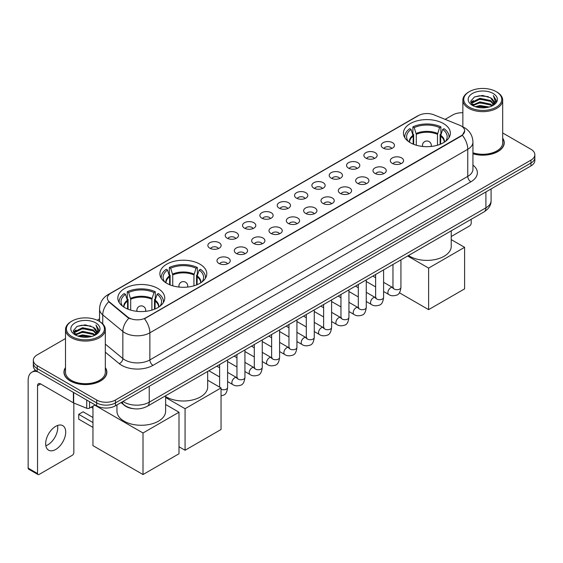 <?xml version="1.0" encoding="UTF-8"?>
<svg xmlns="http://www.w3.org/2000/svg" width="563" height="563" viewBox="0 0 563 563"><rect width="100%" height="100%" fill="white"/><g stroke="black" fill="none" stroke-linecap="round" stroke-linejoin="round"><path stroke-width="0.84" d="M199.928 264.174A23.449 13.54 0 0 0 174.368 261.239A23.449 13.54 0 0 0 159.892 273.752A23.449 13.54 0 0 0 166.761 283.323A23.449 13.54 0 0 0 192.321 286.257A23.449 13.54 0 0 0 206.797 273.752A23.449 13.54 0 0 0 199.928 264.174M157.872 288.453A23.449 13.54 0 0 0 132.319 285.518A23.449 13.54 0 0 0 117.836 298.031A23.449 13.54 0 0 0 124.704 307.602A23.449 13.54 0 0 0 150.265 310.537A23.449 13.54 0 0 0 164.741 298.031A23.449 13.54 0 0 0 157.872 288.453M443.475 123.564A23.449 13.54 0 0 0 417.922 120.63A23.449 13.54 0 0 0 403.446 133.135A23.449 13.54 0 0 0 410.314 142.713A23.449 13.54 0 0 0 435.868 145.648A23.449 13.54 0 0 0 450.351 133.135A23.449 13.54 0 0 0 443.475 123.564M383.157 148.09A6.636 3.835 180 0 1 381.834 147.006A6.636 3.835 180 0 1 384.036 142.249A6.636 3.835 180 0 1 392.538 142.671A6.636 3.835 180 0 1 393.854 147.006A6.636 3.835 180 0 1 383.157 148.09M391.728 148.491A3.983 2.301 0 0 0 390.666 147.372A3.983 2.301 0 0 0 386.739 146.788A3.983 2.301 0 0 0 383.959 148.491M365.816 158.104A6.636 3.835 180 0 1 364.5 157.014A6.636 3.835 180 0 1 366.703 152.256A6.636 3.835 180 0 1 375.204 152.679A6.636 3.835 180 0 1 376.52 157.014A6.636 3.835 180 0 1 365.816 158.104M374.395 158.499A3.983 2.301 0 0 0 373.325 157.38A3.983 2.301 0 0 0 369.405 156.796A3.983 2.301 0 0 0 366.626 158.499M348.483 168.112A6.636 3.835 180 0 1 347.167 167.028A6.636 3.835 180 0 1 349.37 162.264A6.636 3.835 180 0 1 357.871 162.686A6.636 3.835 180 0 1 359.187 167.028A6.636 3.835 180 0 1 348.483 168.112M357.062 168.506A3.983 2.301 0 0 0 355.992 167.387A3.983 2.301 0 0 0 352.072 166.803A3.983 2.301 0 0 0 349.292 168.506M331.15 178.119A6.636 3.835 180 0 1 329.834 177.035A6.636 3.835 180 0 1 332.029 172.271A6.636 3.835 180 0 1 340.538 172.7A6.636 3.835 180 0 1 341.854 177.035A6.636 3.835 180 0 1 331.15 178.119M339.728 178.513A3.983 2.301 0 0 0 338.659 177.394A3.983 2.301 0 0 0 334.739 176.81A3.983 2.301 0 0 0 331.959 178.513M313.816 188.126A6.636 3.835 180 0 1 312.5 187.043A6.636 3.835 180 0 1 314.696 182.278A6.636 3.835 180 0 1 323.204 182.708A6.636 3.835 180 0 1 324.52 187.043A6.636 3.835 180 0 1 313.816 188.126M322.395 188.521A3.983 2.301 0 0 0 321.325 187.402A3.983 2.301 0 0 0 317.405 186.817A3.983 2.301 0 0 0 314.626 188.521M296.483 198.134A6.636 3.835 180 0 1 295.167 197.05A6.636 3.835 180 0 1 297.363 192.286A6.636 3.835 180 0 1 305.871 192.715A6.636 3.835 180 0 1 307.187 197.05A6.636 3.835 180 0 1 296.483 198.134M305.062 198.528A3.983 2.301 0 0 0 303.992 197.409A3.983 2.301 0 0 0 300.072 196.825A3.983 2.301 0 0 0 297.292 198.528M279.149 208.141A6.636 3.835 180 0 1 277.833 207.057A6.636 3.835 180 0 1 280.029 202.293A6.636 3.835 180 0 1 288.538 202.722A6.636 3.835 180 0 1 289.854 207.057A6.636 3.835 180 0 1 279.149 208.141M287.728 208.535A3.983 2.301 0 0 0 286.658 207.416A3.983 2.301 0 0 0 282.739 206.832A3.983 2.301 0 0 0 279.959 208.535M261.816 218.148A6.636 3.835 180 0 1 260.5 217.065A6.636 3.835 180 0 1 262.696 212.3A6.636 3.835 180 0 1 271.204 212.73A6.636 3.835 180 0 1 272.52 217.065A6.636 3.835 180 0 1 261.816 218.148M270.395 218.543A3.983 2.301 0 0 0 269.325 217.424A3.983 2.301 0 0 0 265.398 216.839A3.983 2.301 0 0 0 262.625 218.543M244.483 228.156A6.636 3.835 180 0 1 243.167 227.072A6.636 3.835 180 0 1 245.362 222.308A6.636 3.835 180 0 1 253.871 222.737A6.636 3.835 180 0 1 255.187 227.072A6.636 3.835 180 0 1 244.483 228.156M253.061 228.55A3.983 2.301 0 0 0 251.992 227.431A3.983 2.301 0 0 0 248.065 226.847A3.983 2.301 0 0 0 245.292 228.55M227.149 238.163A6.636 3.835 180 0 1 225.833 237.079A6.636 3.835 180 0 1 228.029 232.315A6.636 3.835 180 0 1 236.53 232.744A6.636 3.835 180 0 1 237.853 237.079A6.636 3.835 180 0 1 227.149 238.163M235.728 238.557A3.983 2.301 0 0 0 234.658 237.438A3.983 2.301 0 0 0 230.731 236.854A3.983 2.301 0 0 0 227.959 238.557M209.816 248.17A6.636 3.835 180 0 1 208.493 247.087A6.636 3.835 180 0 1 210.696 242.322A6.636 3.835 180 0 1 219.197 242.752A6.636 3.835 180 0 1 220.52 247.087A6.636 3.835 180 0 1 209.816 248.17M218.395 248.564A3.983 2.301 0 0 0 217.325 247.446A3.983 2.301 0 0 0 213.398 246.868A3.983 2.301 0 0 0 210.618 248.564M392.256 163.354A6.636 3.835 180 0 1 390.94 162.271A6.636 3.835 180 0 1 393.143 157.513A6.636 3.835 180 0 1 401.644 157.936A6.636 3.835 180 0 1 402.96 162.271A6.636 3.835 180 0 1 392.256 163.354M400.835 163.756A3.983 2.301 0 0 0 399.765 162.637A3.983 2.301 0 0 0 395.845 162.053A3.983 2.301 0 0 0 393.065 163.756M374.923 173.369A6.636 3.835 180 0 1 373.607 172.285A6.636 3.835 180 0 1 375.803 167.521A6.636 3.835 180 0 1 384.311 167.943A6.636 3.835 180 0 1 385.627 172.285A6.636 3.835 180 0 1 374.923 173.369M383.502 173.763A3.983 2.301 0 0 0 382.432 172.644A3.983 2.301 0 0 0 378.512 172.06A3.983 2.301 0 0 0 375.732 173.763M357.589 183.376A6.636 3.835 180 0 1 356.273 182.292A6.636 3.835 180 0 1 358.469 177.528A6.636 3.835 180 0 1 366.977 177.957A6.636 3.835 180 0 1 368.293 182.292A6.636 3.835 180 0 1 357.589 183.376M366.168 183.77A3.983 2.301 0 0 0 365.098 182.651A3.983 2.301 0 0 0 361.179 182.067A3.983 2.301 0 0 0 358.399 183.77M340.256 193.383A6.636 3.835 180 0 1 338.94 192.3A6.636 3.835 180 0 1 341.136 187.535A6.636 3.835 180 0 1 349.644 187.965A6.636 3.835 180 0 1 350.96 192.3A6.636 3.835 180 0 1 340.256 193.383M348.835 193.778A3.983 2.301 0 0 0 347.765 192.659A3.983 2.301 0 0 0 343.845 192.074A3.983 2.301 0 0 0 341.065 193.778M322.923 203.391A6.636 3.835 180 0 1 321.607 202.307A6.636 3.835 180 0 1 323.802 197.543A6.636 3.835 180 0 1 332.311 197.972A6.636 3.835 180 0 1 333.627 202.307A6.636 3.835 180 0 1 322.923 203.391M331.501 203.785A3.983 2.301 0 0 0 330.432 202.666A3.983 2.301 0 0 0 326.505 202.082A3.983 2.301 0 0 0 323.732 203.785M305.589 213.398A6.636 3.835 180 0 1 304.273 212.314A6.636 3.835 180 0 1 306.469 207.55A6.636 3.835 180 0 1 314.977 207.979A6.636 3.835 180 0 1 316.293 212.314A6.636 3.835 180 0 1 305.589 213.398M314.168 213.792A3.983 2.301 0 0 0 313.098 212.673A3.983 2.301 0 0 0 309.171 212.089A3.983 2.301 0 0 0 306.399 213.792M288.256 223.405A6.636 3.835 180 0 1 286.94 222.322A6.636 3.835 180 0 1 289.136 217.557A6.636 3.835 180 0 1 297.644 217.987A6.636 3.835 180 0 1 298.96 222.322A6.636 3.835 180 0 1 288.256 223.405M296.835 223.8A3.983 2.301 0 0 0 295.765 222.681A3.983 2.301 0 0 0 291.838 222.096A3.983 2.301 0 0 0 289.065 223.8M270.923 233.413A6.636 3.835 180 0 1 269.607 232.329A6.636 3.835 180 0 1 271.802 227.565A6.636 3.835 180 0 1 280.304 227.994A6.636 3.835 180 0 1 281.627 232.329A6.636 3.835 180 0 1 270.923 233.413M279.501 233.807A3.983 2.301 0 0 0 278.432 232.688A3.983 2.301 0 0 0 274.505 232.104A3.983 2.301 0 0 0 271.732 233.807M253.589 243.42A6.636 3.835 180 0 1 252.266 242.336A6.636 3.835 180 0 1 254.469 237.572A6.636 3.835 180 0 1 262.97 238.001A6.636 3.835 180 0 1 264.293 242.336A6.636 3.835 180 0 1 253.589 243.42M262.161 243.814A3.983 2.301 0 0 0 261.098 242.695A3.983 2.301 0 0 0 257.171 242.111A3.983 2.301 0 0 0 254.392 243.814M236.249 253.427A6.636 3.835 180 0 1 234.933 252.344A6.636 3.835 180 0 1 237.136 247.579A6.636 3.835 180 0 1 245.637 248.009A6.636 3.835 180 0 1 246.953 252.344A6.636 3.835 180 0 1 236.249 253.427M244.828 253.822A3.983 2.301 0 0 0 243.765 252.703A3.983 2.301 0 0 0 239.838 252.118A3.983 2.301 0 0 0 237.058 253.822M218.916 263.435A6.636 3.835 180 0 1 217.599 262.351A6.636 3.835 180 0 1 219.802 257.587A6.636 3.835 180 0 1 228.304 258.016A6.636 3.835 180 0 1 229.62 262.351A6.636 3.835 180 0 1 218.916 263.435M227.494 263.829A3.983 2.301 0 0 0 226.425 262.71A3.983 2.301 0 0 0 222.505 262.133A3.983 2.301 0 0 0 219.725 263.829M459.591 125.211A11.95 6.897 180 0 1 461.188 125.985A11.95 6.897 180 0 1 464.686 130.862A11.95 6.897 180 0 1 461.188 135.739L145.796 317.828A11.95 6.897 180 0 1 127.562 316.906L109.525 302.028A11.95 6.897 180 0 1 107.364 298.073A11.95 6.897 180 0 1 110.862 293.196L418.527 115.57A11.95 6.897 180 0 1 433.827 114.796L459.591 125.211M133.002 408.632A13.273 7.664 180 0 1 124.599 405.501L121.045 402.566M65.498 367.583A21.457 12.393 0 0 0 63.95 372.199A21.457 12.393 0 0 0 70.234 380.961A21.457 12.393 0 0 0 93.62 383.649A21.457 12.393 0 0 0 106.871 372.199A21.457 12.393 0 0 0 105.323 367.583M464.686 130.862L462.343 135.254L461.188 136.091L144.452 318.785A15.49 8.945 60 0 1 149.864 332.817A17.699 10.218 180 0 1 124.831 332.817A17.699 10.218 180 0 1 122.847 331.459L102.748 314.879A17.699 10.218 180 0 1 99.545 309.017L99.545 321.473M65.498 338.539L37.221 354.859A13.273 7.664 0 0 0 33.337 360.278L33.337 366.063A13.273 7.664 0 0 0 37.221 371.481L96.674 405.803L96.674 402.911A13.273 7.664 0 0 0 115.443 402.911L530.965 163.017A13.273 7.664 0 0 0 534.85 157.598A13.273 7.664 0 0 1 530.965 163.017L115.443 402.911A13.273 7.664 0 0 1 96.674 402.911L37.221 368.589L96.674 402.911L96.674 400.019A13.273 7.664 0 0 0 115.443 400.019L530.965 160.124A13.273 7.664 0 0 0 534.85 154.705A13.273 7.664 0 0 0 530.965 149.286L502.689 132.967M33.337 363.17A13.273 7.664 0 0 0 37.221 368.589A13.273 7.664 0 0 1 33.337 363.17M130.243 318.785L127.562 317.426L108.715 301.74A15.49 10.359 129.5 0 0 102.748 314.879L102.748 323.915M472.941 153.798A21.457 12.393 0 0 0 504.237 142.784A21.457 12.393 0 0 0 502.689 138.16M462.863 112.734A13.273 7.664 0 0 0 452.736 114.965L445.122 119.363M99.545 318.876L97.209 320.227M33.337 360.278A13.273 7.664 0 0 0 37.221 365.697L96.674 400.019M96.674 405.803A13.273 7.664 0 0 0 115.443 405.803L530.965 165.909A13.273 7.664 0 0 0 534.85 160.483L534.85 154.705M451.23 236.509L469.633 225.883A2.21 1.281 120 0 0 471.203 223.173L471.203 219.296M469.324 107.195A19.029 10.986 0 0 0 496.228 107.195A19.029 10.986 0 0 0 496.228 91.663L496.855 92.022A19.909 11.499 0 0 1 502.689 100.151A19.909 11.499 0 0 1 490.394 110.77A19.909 11.499 0 0 1 468.697 108.279A19.909 11.499 0 0 1 462.863 100.151A19.909 11.499 0 0 1 468.697 92.022L469.324 91.663A19.029 10.986 0 0 0 469.324 107.195M472.941 152.777A19.909 11.499 0 0 0 502.689 142.784L502.689 100.151M472.941 153.65A21.239 12.259 0 0 0 504.019 142.784A21.239 12.259 0 0 0 502.689 138.519M475.32 106.674L479.915 105.499L489.226 106.991M476.636 107.076L479.915 106.407L487.861 107.329M472.477 105.19L479.915 101.889L490.598 104.141L492.315 105.57M472.92 105.577L479.915 102.79L490.598 105.049L491.844 105.999M471.843 104.584L472.09 102.192L479.915 98.272L490.598 100.531L493.526 103.845M471.752 104.148L472.09 103.092L479.915 99.179L490.598 101.431L493.315 104.282M491.731 106.09A11.063 6.39 0 0 0 493.842 102.339A11.063 6.39 0 0 0 490.598 97.821L493.835 102.557M493.104 93.465A14.603 8.431 0 0 0 472.484 93.451A14.603 8.431 0 0 0 472.385 105.351A14.603 8.431 0 0 0 472.448 105.387A14.603 8.431 0 0 0 493.167 105.351A14.603 8.431 0 0 0 493.104 93.465M490.598 97.821L482.653 95.45L474.482 96.949L470.696 101.227L473.209 105.788M492.632 105.647L496.165 101.171L496.235 100.369L493.364 95.569L495.173 100.946L491.844 106.034M496.855 92.022L496.228 91.663A19.029 10.986 0 0 0 469.324 91.663M493.364 95.569L496.228 100.552M474.292 97.047L479.296 95.809L488.255 96.611M470.844 102.86L472.477 101.579M476.066 100.045L479.296 99.426L487.938 100.13M476.066 103.662L479.296 103.036L487.938 103.747M476.727 107.104L479.296 106.646L487.854 107.336M470.745 102.501L473.427 100.601M472.174 104.929L473.427 104.211M413.165 144.114L413.165 136.14L411.089 129.427A20.268 11.703 0 0 0 407.76 140.609A20.268 11.703 0 0 0 408.274 141.369M413.678 144.318L413.678 134.536L412.89 134.085L412.89 126.858A22.126 12.773 0 0 1 440.899 126.858L439.576 127.625A20.268 11.703 0 0 0 414.213 127.625L416.296 134.339L416.296 145.212M437.493 145.212L437.493 134.339L439.576 127.625M408.478 255.511A24.336 14.054 0 0 0 409.688 256.264A24.336 14.054 0 0 0 436.205 259.311A24.336 14.054 0 0 0 451.23 246.327L451.23 230.83M440.899 126.858L440.899 134.085L440.111 134.536L440.111 144.318M411.089 129.427L409.765 128.667A22.126 12.773 0 0 0 404.769 136.746A22.126 12.773 0 0 0 404.839 137.731M414.213 127.625L412.89 126.858M448.957 137.731A22.126 12.773 0 0 0 449.021 136.746A22.126 12.773 0 0 0 444.024 128.667L442.701 129.427L440.773 135.296L440.625 144.114M445.516 141.369A20.268 11.703 0 0 0 446.03 140.609A20.268 11.703 0 0 0 442.701 129.427M428.619 309.643L428.619 268.101L464.602 247.326L464.602 288.875L428.619 309.643L399.392 292.774M428.619 268.101L407.647 255.989M451.23 239.606L464.602 247.326M169.611 284.73L169.611 276.757L167.535 270.043A20.268 11.703 0 0 0 164.213 281.219A20.268 11.703 0 0 0 164.72 281.979M170.125 284.934L170.125 275.152L169.343 274.702L169.343 267.474A22.126 12.773 0 0 1 197.346 267.474L196.023 268.234A20.268 11.703 0 0 0 170.659 268.234L172.742 274.948L172.742 285.828M193.946 285.828L193.946 274.948L196.023 268.234M165.628 396.577A24.336 14.054 0 0 0 166.134 396.88A24.336 14.054 0 0 0 192.659 399.927A24.336 14.054 0 0 0 207.677 386.943L207.677 371.439M197.346 267.474L197.346 274.702L196.557 275.152L196.557 284.934M167.535 270.043L166.212 269.276A22.126 12.773 0 0 0 161.215 277.362A22.126 12.773 0 0 0 161.285 278.347M170.659 268.234L169.343 267.474M205.404 278.347A22.126 12.773 0 0 0 205.467 277.362A22.126 12.773 0 0 0 200.47 269.276L199.154 270.043L197.219 275.905L197.071 284.73M201.962 281.979A20.268 11.703 0 0 0 202.476 281.219A20.268 11.703 0 0 0 199.154 270.043M185.065 450.259L185.065 408.71L221.048 387.935L221.048 429.485L185.065 450.259L178.992 446.755M185.065 408.71L165.628 397.492M207.677 380.222L221.048 387.935M127.562 309.003L127.562 301.036L125.479 294.322A20.268 11.703 0 0 0 122.157 305.498A20.268 11.703 0 0 0 122.671 306.258M128.075 309.214L128.075 299.432L127.287 298.974L127.287 291.754A22.126 12.773 0 0 1 155.289 291.754L153.973 292.514A20.268 11.703 0 0 0 128.61 292.514L130.693 299.227L130.693 310.107M151.89 310.107L151.89 299.227L153.973 292.514M116.956 404.931L116.956 411.222A24.336 14.054 0 0 0 124.078 421.159A24.336 14.054 0 0 0 150.602 424.206A24.336 14.054 0 0 0 165.628 411.222L165.628 395.719M155.289 291.754L155.289 298.974L154.508 299.432L154.508 309.214M125.479 294.322L124.163 293.555A22.126 12.773 0 0 0 119.166 301.641A22.126 12.773 0 0 0 119.229 302.627M128.61 292.514L127.287 291.754M163.347 302.627A22.126 12.773 0 0 0 163.418 301.641A22.126 12.773 0 0 0 158.421 293.555L157.098 294.322L155.17 300.185L155.022 309.003M159.913 306.258A20.268 11.703 0 0 0 160.42 305.498A20.268 11.703 0 0 0 157.098 294.322M92.951 427.387L78.714 419.168L78.714 414.333L92.951 422.546M143.009 474.539L143.009 432.989L178.992 412.215L178.992 453.764L143.009 474.539L92.951 445.636L92.951 406.148M143.009 432.989L94.732 405.114M165.628 404.501L178.992 412.215M78.714 414.333L83.092 411.799L92.951 417.493M57.574 425.473A14.159 8.178 -60 0 1 47.742 444.897A14.159 8.178 -60 0 1 45.849 445.783M55.681 449.485A14.159 8.178 120 0 0 64.935 437.008A14.159 8.178 120 0 0 62.767 425.656A14.159 8.178 120 0 0 55.681 426.36A14.159 8.178 120 0 0 46.433 438.837A14.159 8.178 120 0 0 48.601 450.182A14.159 8.178 120 0 0 55.681 449.485M89.552 401.693L89.552 408.105L95.105 404.896M37.883 371.861A17.699 10.218 -120 0 0 31.817 372.227A17.699 10.218 -120 0 0 28.15 380.328L28.15 468.127L37.538 473.546L37.538 385.754A4.427 2.555 60 0 1 38.453 383.727A4.427 2.555 60 0 1 40.663 383.945L73.38 402.834L73.38 392.355M37.538 473.546A2.21 1.281 120 0 0 37.995 474.56L28.607 469.141A2.21 1.281 -60 0 1 28.15 468.127M37.995 474.56A2.21 1.281 120 0 0 39.1 474.447L72.268 455.298A2.21 1.281 120 0 0 73.83 452.589L73.83 403.038M89.552 408.105A2.21 1.281 180 0 1 86.723 408.245L73.676 402.974A2.21 1.281 180 0 1 73.38 402.834M71.951 336.611A19.029 10.986 0 0 0 98.863 336.611A19.029 10.986 0 0 0 98.863 321.079L99.489 321.438A19.909 11.499 0 0 1 105.323 329.566A19.909 11.499 0 0 1 93.029 340.193A19.909 11.499 0 0 1 71.332 337.694A19.909 11.499 0 0 1 65.498 329.566A19.909 11.499 0 0 1 71.325 321.438L71.951 321.079A19.029 10.986 0 0 0 71.951 336.611M65.498 329.566L65.498 372.199A19.909 11.499 0 0 0 71.332 380.328A19.909 11.499 0 0 0 93.029 382.826A19.909 11.499 0 0 0 105.323 372.199L105.323 329.566M65.498 367.935A21.239 12.259 0 0 0 64.168 372.199A21.239 12.259 0 0 0 70.389 380.87A21.239 12.259 0 0 0 93.535 383.53A21.239 12.259 0 0 0 106.646 372.199A21.239 12.259 0 0 0 105.323 367.935M77.954 336.097L82.543 334.922L91.853 336.414M79.27 336.498L82.543 335.822L90.495 336.751M75.104 334.605L82.543 331.304L93.233 333.563L94.95 334.985M75.548 334.999L82.543 332.212L93.233 334.464L94.471 335.414M74.478 334.007L74.724 331.607L82.543 327.694L93.233 329.946L96.153 333.268M74.379 333.563L74.724 332.508L82.543 328.595L93.233 330.854L95.949 333.697M94.359 335.506A11.063 6.39 0 0 0 96.47 331.755A11.063 6.39 0 0 0 93.233 327.237L96.463 331.973M95.731 322.888A14.603 8.431 0 0 0 75.118 322.866A14.603 8.431 0 0 0 75.02 334.774A14.603 8.431 0 0 0 75.083 334.809A14.603 8.431 0 0 0 95.794 334.774A14.603 8.431 0 0 0 95.731 322.888M93.233 327.237L85.28 324.865L77.117 326.371L73.331 330.65L75.836 335.21M95.267 335.062L98.792 330.587L98.863 329.784L95.992 324.992L97.8 330.361L94.478 335.457M99.489 321.438L98.863 321.079A19.029 10.986 0 0 0 71.951 321.079M95.992 324.992L98.863 329.967M76.927 326.463L81.924 325.231L90.889 326.033M73.472 332.276L75.104 330.995M78.7 329.468L81.924 328.841L90.566 329.552M78.7 333.078L81.924 332.451L90.566 333.162M79.362 336.519L81.924 336.069L90.481 336.751M73.38 331.924L76.054 330.017M74.802 334.352L76.054 333.627M109.525 302.028L109.525 302.556M127.562 316.906L127.562 317.426M145.796 317.828L145.796 318.179M461.188 135.739L461.188 136.091M472.941 165.107A22.126 12.773 180 0 1 470.886 181.8L152.995 365.338A4.427 2.555 60 0 1 149.864 359.919L467.762 176.381A17.699 10.218 0 0 0 472.941 169.16L472.941 142.059A17.699 10.218 180 0 1 467.762 149.286A15.49 8.945 -120 0 0 462.343 135.254M152.995 365.338A22.126 12.773 180 0 1 121.707 365.338A22.126 12.773 180 0 1 119.222 363.635L105.323 352.171M128.885 318.25A15.49 10.359 129.5 0 0 122.847 331.459L122.847 358.554A17.699 10.218 0 0 0 124.831 359.919A17.699 10.218 0 0 0 149.864 359.919L149.864 332.817L467.762 149.286L467.762 176.381A4.427 2.555 60 0 0 470.886 181.8M472.941 142.059C472.646 135.697 469.845 130.926 464.552 127.745L462.314 126.654A15.49 7.256 112 0 0 462.11 126.576M109.546 294.104A15.49 8.945 -120 0 0 107.941 294.702C102.642 297.883 99.848 302.655 99.545 309.017M107.941 294.702L417.225 116.14A15.49 8.945 60 0 1 418.4 115.64M115.443 400.019L115.443 405.803M530.965 160.124L530.965 165.909M37.221 365.697L37.221 371.481M105.323 344.099L122.847 358.554A4.427 2.963 -50.5 0 1 119.222 363.635M123.016 401.433A17.699 10.218 0 0 0 124.205 402.186A17.699 10.218 0 0 0 149.237 402.186L485.904 207.817A17.699 10.218 0 0 0 491.091 200.59C491.217 204.981 488.881 208.739 484.074 211.864L147.407 406.24A8.853 5.109 60 0 0 149.237 402.186L149.237 386.295M485.904 191.92L485.904 207.817A8.853 5.109 60 0 1 484.074 211.864M122.298 401.841A8.853 5.919 129.5 0 0 123.846 404.72L121.158 402.503M413.165 136.14A17.347 10.014 0 0 0 409.547 142.249M437.493 134.339A17.347 10.014 0 0 0 416.296 134.339M413.017 135.296A17.552 10.134 0 0 0 409.378 142.136M437.641 133.487A17.552 10.134 0 0 0 416.148 133.487M444.411 142.136A17.552 10.134 0 0 0 440.773 135.296M444.242 142.249A17.347 10.014 0 0 0 440.625 136.14M422.862 146.471A4.427 2.555 180 0 1 422.468 145.423L422.468 146.429M431.321 146.429L431.321 145.423A4.427 2.555 180 0 1 430.927 146.471M169.611 276.757A17.347 10.014 0 0 0 166.001 282.865M193.946 274.948A17.347 10.014 0 0 0 172.742 274.948M169.463 275.905A17.552 10.134 0 0 0 165.825 282.753M194.094 274.104A17.552 10.134 0 0 0 172.595 274.104M200.864 282.753A17.552 10.134 0 0 0 197.219 275.905M200.688 282.865A17.347 10.014 0 0 0 197.071 276.757M179.316 287.088A4.427 2.555 180 0 1 178.914 286.032L178.914 287.046M187.768 287.046L187.768 286.032A4.427 2.555 180 0 1 187.373 287.088M127.562 301.036A17.347 10.014 0 0 0 123.944 307.138M151.89 299.227A17.347 10.014 0 0 0 130.693 299.227M127.414 300.185A17.552 10.134 0 0 0 123.776 307.032M152.038 298.383A17.552 10.134 0 0 0 130.546 298.383M158.808 307.032A17.552 10.134 0 0 0 155.17 300.185M158.639 307.138A17.347 10.014 0 0 0 155.022 301.036M137.259 311.367A4.427 2.555 180 0 1 136.865 310.312L136.865 311.325M145.718 311.325L145.718 310.312A4.427 2.555 180 0 1 145.324 311.367M400.933 259.867L400.933 287.39A3.983 2.301 180 0 1 399.582 289.115A3.983 2.301 180 0 1 394.135 289.016A3.983 2.301 180 0 1 392.967 287.39L392.84 288.249L393.199 287.953M400.933 287.39C400.392 292.014 398.956 294.597 396.641 295.139C393.347 296.159 390.701 295.927 388.702 294.449A3.983 2.301 -60 0 1 388.09 291.261A3.983 2.301 -60 0 1 390.694 287.749A3.983 2.301 -60 0 1 390.87 287.658A3.983 2.301 -60 0 1 392.685 287.552L393.495 287.876M383.6 269.874L383.6 297.398A3.983 2.301 180 0 1 382.249 299.122A3.983 2.301 180 0 1 376.802 299.023A3.983 2.301 180 0 1 375.634 297.398L375.507 298.256L375.866 297.961M383.6 297.398C383.051 302.021 381.623 304.604 379.307 305.146C376.014 306.166 373.368 305.934 371.369 304.456A3.983 2.301 -60 0 1 370.757 301.268A3.983 2.301 -60 0 1 373.36 297.757A3.983 2.301 -60 0 1 373.536 297.665A3.983 2.301 -60 0 1 375.352 297.56L376.161 297.883M366.267 279.881L366.267 307.405A3.983 2.301 180 0 1 364.915 309.129A3.983 2.301 180 0 1 359.468 309.031A3.983 2.301 180 0 1 358.3 307.405L358.174 308.264L358.532 307.968M366.267 307.405C365.718 312.029 364.289 314.611 361.967 315.153C358.68 316.174 356.034 315.942 354.036 314.471A3.983 2.301 -60 0 1 353.423 311.276A3.983 2.301 -60 0 1 356.027 307.764A3.983 2.301 -60 0 1 356.203 307.672A3.983 2.301 -60 0 1 358.019 307.567L358.828 307.891M348.933 289.889L348.933 317.412A3.983 2.301 180 0 1 347.582 319.137A3.983 2.301 180 0 1 342.135 319.038A3.983 2.301 180 0 1 340.967 317.412L340.84 318.271L341.192 317.975M348.933 317.412C348.384 322.036 346.956 324.619 344.633 325.161C341.347 326.181 338.701 325.949 336.702 324.478A3.983 2.301 -60 0 1 336.09 321.283A3.983 2.301 -60 0 1 338.694 317.771A3.983 2.301 -60 0 1 338.87 317.68A3.983 2.301 -60 0 1 340.685 317.574L341.495 317.898M331.6 299.896L331.6 327.42A3.983 2.301 180 0 1 330.249 329.144A3.983 2.301 180 0 1 324.802 329.045A3.983 2.301 180 0 1 323.634 327.42L323.507 328.278L323.859 327.99M331.6 327.42C331.051 332.043 329.622 334.626 327.3 335.168C324.014 336.188 321.367 335.956 319.369 334.485A3.983 2.301 -60 0 1 318.757 331.29A3.983 2.301 -60 0 1 321.36 327.786A3.983 2.301 -60 0 1 321.536 327.687A3.983 2.301 -60 0 1 323.352 327.589L324.154 327.905M314.267 309.903L314.267 337.427A3.983 2.301 180 0 1 312.915 339.151A3.983 2.301 180 0 1 307.468 339.053A3.983 2.301 180 0 1 306.3 337.427L306.173 338.286L306.525 337.997M314.267 337.427C313.718 342.051 312.289 344.633 309.967 345.175C306.68 346.196 304.034 345.964 302.035 344.493A3.983 2.301 -60 0 1 301.423 341.298A3.983 2.301 -60 0 1 304.027 337.793A3.983 2.301 -60 0 1 304.203 337.694A3.983 2.301 -60 0 1 306.012 337.596L306.821 337.913M296.933 319.911L296.933 347.434A3.983 2.301 180 0 1 295.582 349.159A3.983 2.301 180 0 1 290.135 349.06A3.983 2.301 180 0 1 288.967 347.434L288.84 348.3L289.192 348.004M296.933 347.434C296.384 352.058 294.949 354.641 292.633 355.183C289.347 356.203 286.701 355.978 284.702 354.5A3.983 2.301 -60 0 1 284.09 351.305A3.983 2.301 -60 0 1 286.687 347.8A3.983 2.301 -60 0 1 286.87 347.702A3.983 2.301 -60 0 1 288.678 347.603L289.488 347.92M279.593 329.918L279.593 357.442A3.983 2.301 180 0 1 278.249 359.166A3.983 2.301 180 0 1 272.795 359.067A3.983 2.301 180 0 1 271.633 357.442L271.507 358.307L271.859 358.012M279.593 357.442C279.051 362.065 277.615 364.655 275.3 365.19C272.013 366.21 269.367 365.985 267.362 364.507A3.983 2.301 -60 0 1 266.756 361.312A3.983 2.301 -60 0 1 269.353 357.808A3.983 2.301 -60 0 1 269.529 357.709A3.983 2.301 -60 0 1 271.345 357.611L272.154 357.927M262.259 339.925L262.259 367.449A3.983 2.301 180 0 1 260.915 369.173A3.983 2.301 180 0 1 255.461 369.075A3.983 2.301 180 0 1 254.3 367.449L254.166 368.315L254.525 368.019M262.259 367.449C261.718 372.08 260.282 374.662 257.967 375.204C254.673 376.218 252.034 375.993 250.028 374.515A3.983 2.301 -60 0 1 249.423 371.32A3.983 2.301 -60 0 1 252.02 367.815A3.983 2.301 -60 0 1 252.196 367.716A3.983 2.301 -60 0 1 254.012 367.618L254.821 367.935M244.926 349.933L244.926 377.456A3.983 2.301 180 0 1 243.582 379.188A3.983 2.301 180 0 1 238.128 379.082A3.983 2.301 180 0 1 236.96 377.456L236.833 378.322L237.192 378.026M244.926 377.456C244.384 382.087 242.949 384.67 240.633 385.212C237.34 386.225 234.701 386 232.695 384.522A3.983 2.301 -60 0 1 232.083 381.327A3.983 2.301 -60 0 1 234.687 377.822A3.983 2.301 -60 0 1 234.862 377.724A3.983 2.301 -60 0 1 236.678 377.625L237.487 377.942M227.593 359.947L227.593 387.471A3.983 2.301 180 0 1 226.249 389.195A3.983 2.301 180 0 1 221.048 389.223M37.538 385.754L40.663 383.945M73.676 392.524L73.676 402.974M86.723 408.245L86.723 400.054M417.225 116.14L420.068 114.817M147.407 406.24C140.286 409.822 133.164 409.822 126.042 406.24L123.846 404.72M491.091 200.59L491.091 188.929M504.019 144.557L504.019 142.784M471.717 104.429L471.717 103.698M462.863 126.886L462.863 100.151M404.769 137.625L404.769 136.746M449.021 137.625L449.021 136.746M431.321 145.423A4.427 4.427 0 0 0 424.685 141.587A4.427 4.427 0 0 0 422.468 145.423M161.215 278.242L161.215 277.362M205.467 278.242L205.467 277.362M187.768 286.032A4.427 4.427 0 0 0 181.131 282.204A4.427 4.427 0 0 0 178.914 286.032M119.166 302.521L119.166 301.641M163.418 302.521L163.418 301.641M145.718 310.312A4.427 4.427 0 0 0 139.075 306.483A4.427 4.427 0 0 0 136.865 310.312M92.951 408.175L91.192 407.162M388.702 294.449L383.6 291.507M375.634 286.905L366.267 281.5M392.967 264.462L392.967 287.39M392.685 287.552L383.6 282.309M375.634 277.714L372.833 276.088M371.369 304.456L366.267 301.515M358.3 296.912L348.933 291.507M375.634 274.47L375.634 297.398M375.352 297.56L366.267 292.317M358.3 287.721L355.499 286.103M354.036 314.471L348.933 311.522M340.967 306.926L331.6 301.515M358.3 284.484L358.3 307.405M358.019 307.567L348.933 302.324M340.967 297.728L338.166 296.11M336.702 324.478L331.6 321.529M323.634 316.934L314.267 311.522M340.967 294.491L340.967 317.412M340.685 317.574L331.6 312.331M323.634 307.736L320.833 306.117M319.369 334.485L314.267 331.537M306.3 326.941L296.933 321.529M323.634 304.499L323.634 327.42M323.352 327.589L314.267 322.339M306.3 317.743L303.492 316.125M302.035 344.493L296.933 341.544M288.967 336.948L279.593 331.537M306.3 314.506L306.3 337.427M306.012 337.596L296.933 332.346M288.967 327.75L286.159 326.132M284.702 354.5L279.593 351.551M271.633 346.956L262.259 341.544M288.967 324.513L288.967 347.434M288.678 347.603L279.593 342.353M271.633 337.758L268.825 336.139M267.362 364.507L262.259 361.559M254.3 356.963L244.926 351.551M271.633 334.521L271.633 357.442M271.345 357.611L262.259 352.361M254.3 347.765L251.492 346.146M250.028 374.515L244.926 371.566M236.96 366.97L227.593 361.559M254.3 344.528L254.3 367.449M254.012 367.618L244.926 362.368M236.96 357.772L234.159 356.154M232.695 384.522L227.593 381.573M219.626 376.978L208.859 370.757M236.96 354.535L236.96 377.456M236.678 377.625L227.593 372.375M219.626 367.78L216.825 366.161M227.593 387.471C227.051 392.094 225.615 394.677 223.3 395.219L221.048 395.866M219.626 364.543L219.626 387.119M31.817 372.227L35.399 370.158M106.646 373.973L106.646 372.199M74.344 333.852L74.344 333.113M64.168 373.973L64.168 372.199"/></g></svg>
